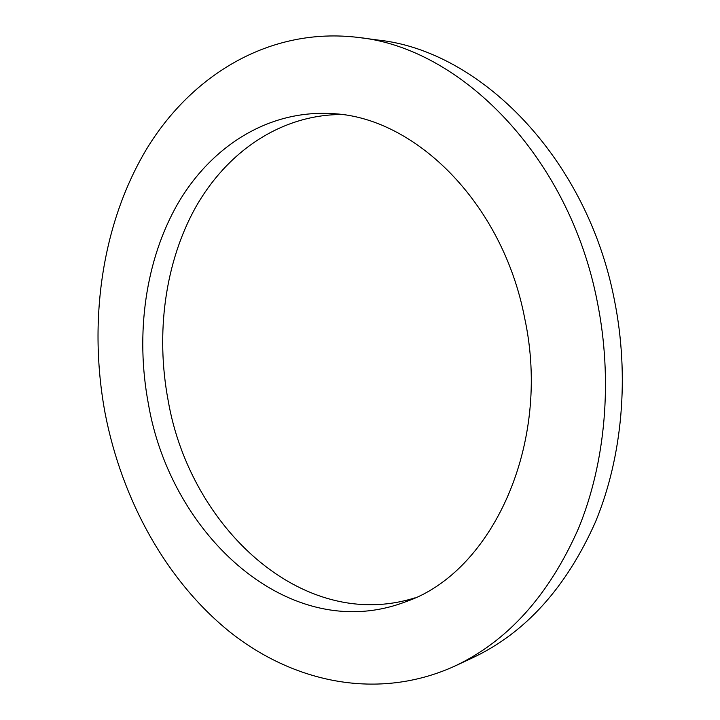 <?xml version="1.0" encoding="UTF-8"?>
<svg xmlns="http://www.w3.org/2000/svg" width="720" height="720" viewBox="0 0 720 720"><rect width="100%" height="100%" fill="white"/><g stroke="black" fill="none" stroke-linecap="round" stroke-linejoin="round"><path stroke-width="1.08" d="M105.138 413.397C88.047 321.741 101.691 224.154 146.556 149.112C191.682 74.907 269.901 26.613 358.389 37.458C460.665 47.898 569.142 156.33 597.312 301.905C613.017 379.953 605.646 462.222 578.583 528.237C549.072 595.197 507.798 641.16 454.743 666.126C378.099 700.983 294.003 682.794 230.058 632.124C166.131 580.617 121.941 499.896 105.138 413.397M148.338 403.605C170.658 535.878 290.52 646.128 405.873 601.686C491.328 572.688 551.97 444.861 524.709 318.348C502.551 202.113 413.712 116.226 331.065 113.571C267.561 110.061 211.212 146.727 178.164 203.031C145.35 259.848 135.225 333.891 148.338 403.605M358.389 37.458L377.91 40.041C479.493 50.49 586.683 156.96 614.34 299.691C629.784 376.227 622.395 456.939 595.521 521.847C566.235 587.691 525.258 633.006 472.59 657.81L454.743 666.126M340.839 114.507C279.927 115.047 226.836 152.271 195.723 207.162C164.88 262.539 155.529 333.504 168.129 400.392C189.819 526.986 302.49 633.177 414.927 597.87"/></g></svg>
